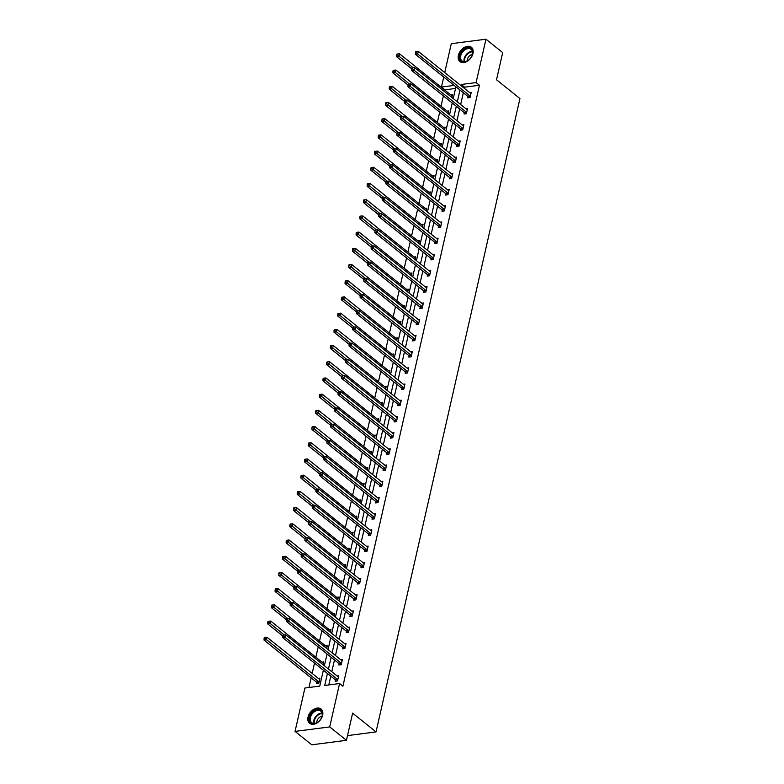 <?xml version="1.0" encoding="UTF-8"?>
<svg xmlns="http://www.w3.org/2000/svg" width="784" height="784" viewBox="0 0 784 784"><rect width="100%" height="100%" fill="white"/><g stroke="black" fill="none" stroke-linecap="round" stroke-linejoin="round"><path stroke-width="1.18" d="M472.987 53.479A9.163 6.272 128.7 0 1 467.391 61.191A9.163 6.272 128.7 0 1 459.943 61.583A9.163 6.272 128.7 0 1 458.366 55.37A9.163 6.272 128.7 0 1 463.961 47.657A9.163 6.272 128.7 0 1 471.409 47.275A9.163 6.272 128.7 0 1 472.987 53.479M322.636 715.224A9.163 6.272 128.7 0 1 317.05 722.936A9.163 6.272 128.7 0 1 309.602 723.318A9.163 6.272 128.7 0 1 308.024 717.115A9.163 6.272 128.7 0 1 313.61 709.402A9.163 6.272 128.7 0 1 321.068 709.01A9.163 6.272 128.7 0 1 322.636 715.224M444.724 72.589L451.29 43.688L485.962 39.2L502.691 52.606L496.517 79.772L519.939 98.539L376.036 731.913L352.614 713.146L346.44 740.312L311.777 744.8L295.049 731.394L304.898 688.029L319.754 686.098L323.361 670.212M455.563 88.347L444.714 90.023M443.381 95.913L441.039 106.232M439.697 112.122L437.354 122.431M436.012 128.331L433.67 138.641M432.337 144.53L429.995 154.85M428.652 160.74L426.31 171.049M424.967 176.949L422.625 187.258M421.292 193.148L418.94 203.468M417.607 209.357L415.265 219.667M413.923 225.567L411.58 235.876M410.238 241.766L407.896 252.085M406.563 257.975L404.221 268.285M402.878 274.184L400.536 284.494M399.193 290.384L396.851 300.703M395.518 306.593L393.176 316.903M391.833 322.802L389.491 333.112M388.149 339.002L385.806 349.321M384.474 355.211L382.122 365.52M380.789 371.42L378.447 381.73M377.104 387.619L374.762 397.939M373.419 403.829L371.077 414.138M369.744 420.038L367.402 430.347M366.059 436.237L363.717 446.557M362.375 452.446L360.032 462.756M358.7 468.656L356.357 478.965M355.015 484.855L352.673 495.174M351.33 501.064L348.988 511.374M347.645 517.273L345.303 527.583M343.97 533.473L341.628 543.792M340.285 549.682L337.943 559.992M336.601 565.891L334.258 576.201M332.926 582.091L330.583 592.41M329.241 598.3L326.899 608.609M325.556 614.509L323.214 624.819M321.881 630.708L319.529 641.028M318.196 646.918L315.854 657.227M314.511 663.127L312.169 673.436M311.16 677.876L308.974 687.499M444.783 89.739L441.441 87.053L443.715 77.028M346.44 740.312L329.711 726.915L295.049 731.394M347.518 735.608L376.036 731.913M464.314 112.857L464.05 114.013L466.392 113.709L467.568 108.515L465.921 108.731M456.945 145.265L456.69 146.432L459.032 146.128L460.208 140.934L458.562 141.14M449.585 177.674L449.32 178.84L451.662 178.536L452.848 173.342L451.192 173.558M442.225 210.092L441.96 211.249L444.303 210.945L445.479 205.751L443.832 205.967M434.855 242.501L434.591 243.667L436.933 243.363L438.119 238.169L436.463 238.375M427.496 274.91L427.231 276.076L429.573 275.772L430.749 270.578L429.103 270.794M420.126 307.328L419.871 308.484L422.213 308.181L423.389 302.987L421.743 303.202M412.766 339.737L412.502 340.893L414.844 340.599L416.03 335.405L414.373 335.611M405.406 372.145L405.142 373.311L407.484 373.008L408.66 367.814L407.014 368.029M398.037 404.564L397.772 405.72L400.114 405.416L401.3 400.222L399.644 400.438M390.677 436.972L390.412 438.129L392.755 437.825L393.931 432.631L392.284 432.846M383.307 469.381L383.053 470.547L385.395 470.243L386.571 465.049L384.924 465.265M375.948 501.789L375.683 502.956L378.025 502.652L379.211 497.458L377.555 497.673M368.588 534.208L368.323 535.364L370.665 535.06L371.841 529.866L370.195 530.082M361.218 566.616L360.954 567.783L363.296 567.479L364.482 562.285L362.825 562.5M353.858 599.025L353.594 600.191L355.936 599.887L357.112 594.693L355.466 594.909M346.489 631.443L346.224 632.6L348.576 632.296L349.752 627.102L348.106 627.318M339.129 663.852L338.864 665.018L341.207 664.714L342.392 659.52L340.736 659.726M327.438 673.485L324.713 685.461L339.57 683.54L342.912 686.216L479.455 85.25L464.598 87.171L464.344 88.308M463.334 92.747L460.659 104.517M459.649 108.956L456.974 120.716M455.965 125.166L453.299 136.926M452.29 141.365L449.614 153.135M448.605 157.574L445.929 169.334M444.92 173.783L442.254 185.543M441.245 189.983L438.57 201.753M437.56 206.192L434.885 217.952M433.875 222.401L431.21 234.161M430.2 238.601L427.525 250.37M426.516 254.81L423.84 266.57M422.831 271.019L420.155 282.779M419.146 287.218L416.48 298.988M415.471 303.428L412.796 315.188M411.786 319.637L409.111 331.397M408.101 335.836L405.436 347.606M404.426 352.045L401.751 363.805M400.742 368.255L398.066 380.015M397.057 384.454L394.381 396.224M393.382 400.663L390.706 412.423M389.697 416.872L387.022 428.632M386.012 433.072L383.337 444.842M382.327 449.281L379.662 461.041M378.652 465.49L375.977 477.25M374.968 481.69L372.292 493.459M371.283 497.899L368.617 509.659M367.608 514.098L364.932 525.868M363.923 530.307L361.248 542.077M360.238 546.517L357.563 558.277M356.563 562.716L353.888 574.486M352.878 578.925L350.203 590.695M349.194 595.134L346.518 606.894M345.509 611.334L342.843 623.104M341.834 627.543L339.158 639.313M338.149 643.752L335.474 655.512M334.464 659.952L331.799 671.721M330.789 676.161L328.79 684.932M335.444 680.061L335.18 681.218L337.522 680.914L338.708 675.72L337.061 675.935M342.814 647.643L342.549 648.809L344.891 648.505L346.067 643.311L344.421 643.527M350.174 615.234L349.909 616.4L352.251 616.097L353.437 610.903L351.781 611.118M357.543 582.826L357.279 583.982L359.621 583.678L360.797 578.484L359.15 578.7M364.903 550.407L364.638 551.573L366.981 551.27L368.157 546.076L366.51 546.291M372.263 517.999L371.998 519.165L374.34 518.861L375.526 513.667L373.88 513.883M379.632 485.59L379.368 486.746L381.71 486.443L382.886 481.249L381.24 481.464M386.992 453.172L386.728 454.338L389.07 454.034L390.256 448.84L388.599 449.056M394.362 420.763L394.097 421.929L396.439 421.625L397.615 416.431L395.969 416.647M401.722 388.354L401.457 389.511L403.799 389.217L404.975 384.013L403.329 384.229M409.081 355.946L408.817 357.102L411.159 356.798L412.345 351.604L410.698 351.82M416.451 323.527L416.186 324.694L418.529 324.39L419.705 319.196L418.058 319.411M423.811 291.119L423.546 292.275L425.888 291.981L427.074 286.787L425.418 286.993M431.18 258.71L430.916 259.867L433.258 259.563L434.434 254.369L432.788 254.584M438.54 226.292L438.276 227.458L440.618 227.154L441.794 221.96L440.147 222.176M445.9 193.883L445.635 195.049L447.978 194.746L449.163 189.552L447.517 189.757M453.27 161.475L453.005 162.631L455.347 162.327L456.523 157.133L454.877 157.349M460.629 129.056L460.365 130.222L462.707 129.919L463.893 124.725L462.237 124.94M467.999 96.648L467.734 97.814L470.077 97.51L471.253 92.316L469.606 92.522M485.962 39.2L476.104 82.575L461.257 84.496L460.992 85.632M479.455 85.25L476.104 82.575M339.57 683.54L329.711 726.915M454.171 85.407L441.441 87.053M324.37 665.773L327.046 654.003M328.055 649.564L330.73 637.804M331.73 633.364L334.405 621.594M335.415 617.155L338.09 605.385M339.1 600.946L341.775 589.186M342.784 584.746L345.45 572.977M346.459 568.537L349.135 556.767M350.144 552.328L352.82 540.568M353.829 536.129L356.495 524.359M357.504 519.919L360.179 508.159M361.189 503.71L363.864 491.95M364.874 487.511L367.549 475.741M368.558 471.302L371.224 459.542M372.233 455.092L374.909 443.332M375.918 438.893L378.594 427.123M379.603 422.684L382.269 410.924M383.278 406.475L385.953 394.715M386.963 390.275L389.638 378.505M390.648 374.066L393.313 362.306M394.323 357.857L396.998 346.097M398.007 341.657L400.683 329.888M401.692 325.448L404.368 313.688M405.377 309.239L408.043 297.479M409.052 293.04L411.727 281.27M412.737 276.83L415.412 265.07M416.422 260.621L419.087 248.861M420.097 244.422L422.772 232.652M423.781 228.213L426.457 216.453M427.466 212.003L430.132 200.243M431.141 195.804L433.817 184.034M434.826 179.595L437.501 167.835M438.511 163.386L441.186 151.626M442.196 147.186L444.861 135.416M445.871 130.977L448.546 119.217M449.555 114.768L452.231 103.008M453.24 98.568L455.906 86.799M459.983 90.072L457.317 101.832M456.308 106.271L453.632 118.041M452.623 122.48L449.947 134.25M448.938 138.69L446.272 150.45M445.263 154.889L442.588 166.659M441.578 171.098L438.903 182.868M437.893 187.307L435.228 199.067M434.218 203.507L431.543 215.277M430.534 219.716L427.858 231.486M426.849 235.925L424.173 247.685M423.164 252.125L420.498 263.894M419.489 268.334L416.814 280.094M415.804 284.543L413.129 296.303M412.119 300.742L409.454 312.512M408.444 316.952L405.769 328.712M404.76 333.161L402.084 344.921M401.075 349.36L398.409 361.13M397.4 365.569L394.724 377.329M393.715 381.779L391.04 393.539M390.03 397.978L387.355 409.748M386.345 414.187L383.68 425.947M382.67 430.396L379.995 442.156M378.986 446.596L376.31 458.366M375.301 462.805L372.635 474.565M371.626 479.014L368.95 490.774M367.941 495.214L365.266 506.983M364.256 511.423L361.581 523.183M360.581 527.632L357.906 539.392M356.896 543.831L354.221 555.601M353.212 560.041L350.536 571.801M349.527 576.25L346.861 588.01M345.852 592.449L343.176 604.219M342.167 608.658L339.492 620.418M338.482 624.868L335.817 636.628M334.807 641.067L332.132 652.837M331.122 657.276L328.447 669.036M450.869 94.952L452.515 94.737L451.888 97.49M447.184 111.152L448.83 110.946L448.203 113.69M443.499 127.361L445.155 127.145L444.528 129.899M439.824 143.57L441.47 143.354L440.843 146.108M436.139 159.769L437.786 159.564L437.158 162.308M432.454 175.979L434.101 175.763L433.483 178.517M428.77 192.188L430.426 191.972L429.799 194.726M425.095 208.387L426.741 208.181L426.114 210.925M421.41 224.596L423.056 224.381L422.439 227.135M417.725 240.806L419.381 240.59L418.754 243.344M414.05 257.005L415.696 256.799L415.069 259.543M410.365 273.214L412.012 272.999L411.384 275.752M406.68 289.423L408.327 289.208L407.709 291.962M402.996 305.623L404.652 305.417L404.025 308.161M399.321 321.832L400.967 321.616L400.34 324.37M395.636 338.041L397.282 337.826L396.665 340.579M391.951 354.241L393.607 354.035L392.98 356.779M388.276 370.45L389.922 370.234L389.295 372.988M384.591 386.659L386.238 386.443L385.62 389.197M380.906 402.858L382.563 402.653L381.935 405.397M377.231 419.068L378.878 418.852L378.251 421.606M373.547 435.277L375.193 435.061L374.566 437.805M369.862 451.476L371.508 451.27L370.891 454.014M366.177 467.685L367.833 467.47L367.206 470.224M362.502 483.895L364.148 483.679L363.521 486.423M358.817 500.094L360.464 499.888L359.846 502.632M355.132 516.303L356.789 516.088L356.161 518.841M351.457 532.512L353.104 532.297L352.477 535.041M347.773 548.712L349.419 548.496L348.792 551.25M344.088 564.921L345.744 564.705L345.117 567.459M340.413 581.13L342.059 580.915L341.432 583.659M336.728 597.33L338.374 597.114L337.747 599.868M333.043 613.539L334.69 613.323L334.072 616.077M329.358 629.748L331.015 629.532L330.387 632.276M325.683 645.947L327.33 645.732L326.703 648.486M321.999 662.157L323.645 661.941L323.028 664.695M318.314 678.366L319.97 678.15L318.784 683.344L316.442 683.648L316.707 682.482M464.598 87.171L461.257 84.496M337.786 679.757L337.708 679.62A1.176 0.696 82.6 0 0 337.473 679.336L285.151 637.412L285.739 634.815L338.061 676.739A1.176 0.696 82.6 0 0 338.325 676.866L338.443 676.886M336.081 681.11L335.366 679.914A1.176 0.696 82.6 0 0 335.131 679.64L282.808 637.715L285.151 637.412L283.749 636.03L283.984 634.991L283.053 635.109L282.818 636.147L283.749 636.03M282.818 636.147L282.808 637.715M285.739 634.815L283.984 634.991M319.705 679.307L319.588 679.297A1.176 0.696 -97.4 0 1 319.323 679.169L267.001 637.235L266.403 639.832L264.061 640.136L316.393 682.07A1.176 0.696 -97.4 0 1 316.628 682.345L317.334 683.53M265.012 638.45L265.247 637.412L264.316 637.529L264.071 638.568L265.012 638.45L318.735 681.766A1.176 0.696 -97.4 0 1 318.97 682.041L319.049 682.178M265.247 637.412L267.001 637.235M264.061 640.136L264.071 638.568M341.471 663.548L341.383 663.411A1.176 0.696 82.6 0 0 341.158 663.137L288.826 621.202L289.423 618.605L341.746 660.54A1.176 0.696 82.6 0 0 342.01 660.667L342.128 660.677M339.756 664.901L339.041 663.715A1.176 0.696 82.6 0 0 338.815 663.44L286.483 621.506L288.826 621.202L287.434 619.821L287.669 618.782L286.728 618.899L286.493 619.938L287.434 619.821M286.493 619.938L286.483 621.506M289.423 618.605L287.669 618.782M345.156 647.339L345.068 647.202A1.176 0.696 82.6 0 0 344.833 646.927L292.51 605.003L293.098 602.406L345.43 644.33A1.176 0.696 82.6 0 0 345.695 644.458L345.803 644.477M343.441 648.691L342.726 647.506A1.176 0.696 82.6 0 0 342.49 647.231L290.168 605.307L292.51 605.003L291.119 603.611L291.354 602.573L290.413 602.7L290.178 603.739L291.119 603.611M290.178 603.739L290.168 605.307M293.098 602.406L291.354 602.573M323.38 663.107L323.273 663.088A1.176 0.696 -97.4 0 1 323.008 662.96L270.676 621.036L270.088 623.633L267.746 623.937L282.838 636.03M268.696 622.241L268.932 621.202L267.991 621.33L267.756 622.369L268.696 622.241L284.229 634.962M268.932 621.202L270.676 621.036M267.746 623.937L267.756 622.369M327.065 646.898L326.957 646.878A1.176 0.696 -97.4 0 1 326.683 646.761L274.361 604.827L273.773 607.424L271.431 607.727L286.523 619.821M272.371 606.042L272.616 605.003L271.676 605.121L271.44 606.159L272.371 606.042L287.914 618.762M272.616 605.003L274.361 604.827M271.431 607.727L271.44 606.159M317.647 722.26A7.938 5.429 128.7 0 1 309.592 720.81A7.938 5.429 128.7 0 1 314.08 710.931A7.938 5.429 128.7 0 1 320.979 710.539A7.938 5.429 128.7 0 1 321.567 717.625A7.938 5.429 128.7 0 1 318.108 721.937A7.938 5.429 128.7 0 1 317.647 722.26M321.518 717.723A7.35 5.027 -51.3 0 0 320.793 711.137A7.35 5.027 -51.3 0 0 314.551 711.617A7.35 5.027 -51.3 0 0 311.611 722.593A7.35 5.027 -51.3 0 0 317.853 722.113A7.35 5.027 -51.3 0 0 318.196 721.868M316.795 722.721A5.233 3.577 128.7 0 1 319.911 717.046A5.233 3.577 128.7 0 1 322.048 716.164M321.558 709.491L321.577 709.5A9.104 6.233 -51.3 0 0 321.558 709.491A9.104 6.233 -51.3 0 0 313.816 710.098A9.104 6.233 -51.3 0 0 310.17 723.701A9.104 6.233 -51.3 0 0 310.19 723.72L310.17 723.701M467.989 60.525A7.938 5.429 128.7 0 1 459.934 59.074A7.938 5.429 128.7 0 1 464.432 49.196A7.938 5.429 128.7 0 1 471.321 48.794A7.938 5.429 128.7 0 1 471.909 55.88A7.938 5.429 128.7 0 1 468.45 60.192A7.938 5.429 128.7 0 1 467.989 60.525M471.86 55.978A7.35 5.027 -51.3 0 0 471.135 49.392A7.35 5.027 -51.3 0 0 464.892 49.882A7.35 5.027 -51.3 0 0 461.952 60.858A7.35 5.027 -51.3 0 0 468.195 60.368A7.35 5.027 -51.3 0 0 468.538 60.123M467.137 60.976A5.233 3.577 128.7 0 1 470.253 55.301A5.233 3.577 128.7 0 1 472.389 54.429M471.909 47.746L471.919 47.765A9.104 6.233 -51.3 0 0 471.909 47.746A9.104 6.233 -51.3 0 0 464.167 48.353A9.104 6.233 -51.3 0 0 460.512 61.965A9.104 6.233 -51.3 0 0 460.531 61.975L460.512 61.965M348.831 631.14L348.753 631.002A1.176 0.696 82.6 0 0 348.517 630.718L296.195 588.794L296.783 586.197L349.105 628.121A1.176 0.696 82.6 0 0 349.38 628.249L349.488 628.268M347.126 632.492L346.41 631.296A1.176 0.696 82.6 0 0 346.175 631.022L293.853 589.098L296.195 588.794L294.794 587.412L295.029 586.373L294.098 586.491L293.863 587.53L294.794 587.412M293.863 587.53L293.853 589.098M296.783 586.197L295.029 586.373M330.75 630.689L330.632 630.679A1.176 0.696 -97.4 0 1 330.368 630.552L278.046 588.617L277.458 591.214L275.115 591.518L290.207 603.621M276.056 589.833L276.291 588.794L275.36 588.911L275.125 589.95L276.056 589.833L291.599 602.553M276.291 588.794L278.046 588.617M275.115 591.518L275.125 589.95M352.516 614.93L352.437 614.793A1.176 0.696 82.6 0 0 352.202 614.519L299.87 572.585L300.468 569.988L352.79 611.922A1.176 0.696 82.6 0 0 353.055 612.049L353.172 612.059M350.801 616.283L350.095 615.097A1.176 0.696 82.6 0 0 349.86 614.823L297.528 572.888L299.87 572.585L298.479 571.203L298.714 570.164L297.783 570.282L297.538 571.32L298.479 571.203M297.538 571.32L297.528 572.888M300.468 569.988L298.714 570.164M334.425 614.489L334.317 614.47A1.176 0.696 -97.4 0 1 334.053 614.342L281.721 572.418L281.133 575.015L278.79 575.319L293.882 587.412M279.741 573.623L279.976 572.585L279.035 572.712L278.8 573.751L279.741 573.623L295.274 586.344M279.976 572.585L281.721 572.418M278.79 575.319L278.8 573.751M356.201 598.731L356.112 598.584A1.176 0.696 82.6 0 0 355.887 598.31L303.555 556.385L304.143 553.788L356.475 595.713A1.176 0.696 82.6 0 0 356.74 595.84L356.847 595.86M354.486 600.074L353.77 598.888A1.176 0.696 82.6 0 0 353.535 598.613L301.213 556.689L303.555 556.385L302.163 554.994L302.399 553.955L301.458 554.082L301.223 555.121L302.163 554.994M301.223 555.121L301.213 556.689M304.143 553.788L302.399 553.955M338.11 598.28L338.002 598.261A1.176 0.696 -97.4 0 1 337.737 598.143L285.405 556.209L284.817 558.806L282.475 559.11L297.567 571.203M283.426 557.424L283.661 556.385L282.72 556.503L282.485 557.542L283.426 557.424L298.959 570.144M283.661 556.385L285.405 556.209M282.475 559.11L282.485 557.542M359.885 582.522L359.797 582.385A1.176 0.696 82.6 0 0 359.562 582.1L307.24 540.176L307.828 537.579L360.15 579.503A1.176 0.696 82.6 0 0 360.424 579.631L360.532 579.65M358.17 583.874L357.455 582.679A1.176 0.696 82.6 0 0 357.22 582.404L304.898 540.48L307.24 540.176L305.838 538.794L306.083 537.755L305.143 537.873L304.907 538.912L305.838 538.794M304.907 538.912L304.898 540.48M307.828 537.579L306.083 537.755M341.795 582.071L341.677 582.061A1.176 0.696 -97.4 0 1 341.412 581.934L289.09 540L288.502 542.597L286.16 542.9L301.252 555.003M287.101 541.215L287.336 540.176L286.405 540.294L286.17 541.332L287.101 541.215L302.644 553.935M287.336 540.176L289.09 540M286.16 542.9L286.17 541.332M363.56 566.313L363.482 566.175A1.176 0.696 82.6 0 0 363.247 565.901L310.925 523.967L311.513 521.37L363.835 563.304A1.176 0.696 82.6 0 0 364.099 563.431L364.217 563.441M361.845 567.665L361.14 566.479A1.176 0.696 82.6 0 0 360.905 566.205L308.582 524.271L310.925 523.967L309.523 522.585L309.758 521.546L308.827 521.664L308.592 522.703L309.523 522.585M308.592 522.703L308.582 524.271M311.513 521.37L309.758 521.546M345.479 565.872L345.362 565.852A1.176 0.696 -97.4 0 1 345.097 565.725L292.775 523.8L292.177 526.397L289.835 526.701L304.937 538.794M290.786 525.006L291.021 523.967L290.08 524.094L289.845 525.133L290.786 525.006L306.328 537.726M291.021 523.967L292.775 523.8M289.835 526.701L289.845 525.133M367.245 550.113L367.157 549.966A1.176 0.696 82.6 0 0 366.932 549.692L314.6 507.767L315.188 505.17L367.52 547.095A1.176 0.696 82.6 0 0 367.784 547.222L367.892 547.242M365.53 551.456L364.815 550.27A1.176 0.696 82.6 0 0 364.589 549.996L312.257 508.071L314.6 507.767L313.208 506.376L313.443 505.337L312.502 505.464L312.267 506.503L313.208 506.376M312.267 506.503L312.257 508.071M315.188 505.17L313.443 505.337M349.154 549.662L349.047 549.643A1.176 0.696 -97.4 0 1 348.782 549.525L296.45 507.591L295.862 510.188L293.52 510.492L308.612 522.585M294.47 508.806L294.706 507.767L293.765 507.885L293.53 508.924L294.47 508.806L310.003 521.527M294.706 507.767L296.45 507.591M293.52 510.492L293.53 508.924M370.93 533.904L370.842 533.767A1.176 0.696 82.6 0 0 370.607 533.492L318.284 491.558L318.872 488.961L371.204 530.886A1.176 0.696 82.6 0 0 371.469 531.013L371.577 531.033M369.215 535.256L368.5 534.071A1.176 0.696 82.6 0 0 368.264 533.786L315.942 491.862L318.284 491.558L316.893 490.176L317.128 489.138L316.187 489.255L315.952 490.294L316.893 490.176M315.952 490.294L315.942 491.862M318.872 488.961L317.128 489.138M352.839 533.453L352.731 533.443A1.176 0.696 -97.4 0 1 352.457 533.316L300.135 491.382L299.547 493.979L297.205 494.283L312.297 506.386M298.145 492.597L298.381 491.558L297.45 491.676L297.214 492.715L298.145 492.597L313.688 505.317M298.381 491.558L300.135 491.382M297.205 494.283L297.214 492.715M374.605 517.695L374.527 517.558A1.176 0.696 82.6 0 0 374.291 517.283L321.969 475.349L322.557 472.752L374.879 514.686A1.176 0.696 82.6 0 0 375.144 514.814L375.262 514.823M372.9 519.047L372.184 517.861A1.176 0.696 82.6 0 0 371.949 517.587L319.627 475.653L321.969 475.349L320.568 473.967L320.803 472.928L319.872 473.046L319.637 474.085L320.568 473.967M319.637 474.085L319.627 475.653M322.557 472.752L320.803 472.928M356.524 517.254L356.406 517.234A1.176 0.696 -97.4 0 1 356.142 517.107L303.82 475.182L303.222 477.779L300.88 478.083L315.981 490.176M301.83 476.388L302.065 475.349L301.134 475.476L300.889 476.515L301.83 476.388L317.373 489.108M302.065 475.349L303.82 475.182M300.88 478.083L300.889 476.515M378.29 501.495L378.202 501.348A1.176 0.696 82.6 0 0 377.976 501.074L325.644 459.15L326.242 456.553L378.564 498.477A1.176 0.696 82.6 0 0 378.829 498.604L378.946 498.624M376.575 502.838L375.859 501.652A1.176 0.696 82.6 0 0 375.634 501.378L323.302 459.453L325.644 459.15L324.253 457.758L324.488 456.719L323.547 456.847L323.312 457.885L324.253 457.758M323.312 457.885L323.302 459.453M326.242 456.553L324.488 456.719M360.199 501.045L360.091 501.025A1.176 0.696 -97.4 0 1 359.827 500.907L307.495 458.973L306.907 461.57L304.564 461.874L319.656 473.967M305.515 460.188L305.75 459.15L304.809 459.267L304.574 460.306L305.515 460.188L321.048 472.909M305.75 459.15L307.495 458.973M304.564 461.874L304.574 460.306M381.975 485.286L381.886 485.149A1.176 0.696 82.6 0 0 381.651 484.875L329.329 442.94L329.917 440.343L382.249 482.278A1.176 0.696 82.6 0 0 382.514 482.395L382.621 482.415M380.26 486.639L379.544 485.453A1.176 0.696 82.6 0 0 379.309 485.169L326.987 443.244L329.329 442.94L327.937 441.559L328.173 440.52L327.232 440.637L326.997 441.676L327.937 441.559M326.997 441.676L326.987 443.244M329.917 440.343L328.173 440.52M363.884 484.835L363.776 484.826A1.176 0.696 -97.4 0 1 363.502 484.698L311.179 442.764L310.591 445.361L308.249 445.665L323.341 457.768M309.19 443.979L309.435 442.94L308.494 443.068L308.259 444.107L309.19 443.979L324.733 456.7M309.435 442.94L311.179 442.764M308.249 445.665L308.259 444.107M385.65 469.077L385.571 468.94A1.176 0.696 82.6 0 0 385.336 468.665L333.014 426.731L333.602 424.134L385.924 466.068A1.176 0.696 82.6 0 0 386.198 466.196L386.306 466.206M383.944 470.429L383.229 469.244A1.176 0.696 82.6 0 0 382.994 468.969L330.672 427.035L333.014 426.731L331.612 425.349L331.848 424.311L330.917 424.428L330.681 425.467L331.612 425.349M330.681 425.467L330.672 427.035M333.602 424.134L331.848 424.311M367.569 468.636L367.451 468.616A1.176 0.696 -97.4 0 1 367.186 468.489L314.864 426.565L314.276 429.162L311.934 429.465L327.026 441.559M312.875 427.77L313.11 426.731L312.179 426.859L311.944 427.897L312.875 427.77L328.418 440.49M313.11 426.731L314.864 426.565M311.934 429.465L311.944 427.897M389.334 452.878L389.256 452.731A1.176 0.696 82.6 0 0 389.021 452.456L336.689 410.532L337.287 407.935L389.609 449.859A1.176 0.696 82.6 0 0 389.873 449.987L389.991 450.006M387.619 454.22L386.914 453.034A1.176 0.696 82.6 0 0 386.679 452.76L334.347 410.836L336.689 410.532L335.297 409.14L335.532 408.101L334.601 408.229L334.356 409.268L335.297 409.14M334.356 409.268L334.347 410.836M337.287 407.935L335.532 408.101M371.253 452.427L371.136 452.407A1.176 0.696 -97.4 0 1 370.871 452.29L318.539 410.355L317.951 412.952L315.609 413.256L330.711 425.349M316.56 411.571L316.795 410.532L315.854 410.649L315.619 411.688L316.56 411.571L332.093 424.291M316.795 410.532L318.539 410.355M315.609 413.256L315.619 411.688M393.019 436.668L392.931 436.531A1.176 0.696 82.6 0 0 392.706 436.257L340.374 394.323L340.962 391.726L393.294 433.66A1.176 0.696 82.6 0 0 393.558 433.777L393.666 433.797M391.304 438.021L390.589 436.835A1.176 0.696 82.6 0 0 390.363 436.551L338.031 394.626L340.374 394.323L338.982 392.941L339.217 391.902L338.276 392.02L338.041 393.058L338.982 392.941M338.041 393.058L338.031 394.626M340.962 391.726L339.217 391.902M374.928 436.218L374.821 436.208A1.176 0.696 -97.4 0 1 374.556 436.08L322.224 394.156L321.636 396.753L319.294 397.047L334.386 409.15M320.244 395.361L320.48 394.323L319.539 394.45L319.304 395.489L320.244 395.361L335.777 408.082M320.48 394.323L322.224 394.156M319.294 397.047L319.304 395.489M396.704 420.459L396.616 420.322A1.176 0.696 82.6 0 0 396.381 420.048L344.058 378.113L344.646 375.516L396.969 417.451A1.176 0.696 82.6 0 0 397.243 417.578L397.351 417.588M394.989 421.812L394.274 420.626A1.176 0.696 82.6 0 0 394.038 420.351L341.716 378.417L344.058 378.113L342.657 376.732L342.902 375.693L341.961 375.81L341.726 376.849L342.657 376.732M341.726 376.849L341.716 378.417M344.646 375.516L342.902 375.693M378.613 420.018L378.496 419.999A1.176 0.696 -97.4 0 1 378.231 419.871L325.909 377.947L325.321 380.544L322.979 380.848L338.071 392.941M323.919 379.162L324.155 378.123L323.224 378.241L322.988 379.28L323.919 379.162L339.462 391.873M324.155 378.123L325.909 377.947M322.979 380.848L322.988 379.28M400.379 404.26L400.301 404.113A1.176 0.696 82.6 0 0 400.065 403.838L347.743 361.914L348.331 359.317L400.653 401.241A1.176 0.696 82.6 0 0 400.918 401.369L401.036 401.388M398.674 405.602L397.958 404.417A1.176 0.696 82.6 0 0 397.723 404.142L345.401 362.218L347.743 361.914L346.342 360.522L346.577 359.484L345.646 359.611L345.411 360.65L346.342 360.522M345.411 360.65L345.401 362.218M348.331 359.317L346.577 359.484M382.298 403.809L382.18 403.789A1.176 0.696 -97.4 0 1 381.916 403.672L329.594 361.738L328.996 364.335L326.654 364.638L341.755 376.732M327.604 362.953L327.839 361.914L326.899 362.032L326.663 363.07L327.604 362.953L343.147 375.673M327.839 361.914L329.594 361.738M326.654 364.638L326.663 363.07M404.064 388.051L403.976 387.913A1.176 0.696 82.6 0 0 403.75 387.639L351.418 345.705L352.006 343.108L404.338 385.042A1.176 0.696 82.6 0 0 404.603 385.16L404.72 385.179M402.349 389.403L401.633 388.217A1.176 0.696 82.6 0 0 401.408 387.933L349.076 346.009L351.418 345.705L350.027 344.323L350.262 343.284L349.321 343.402L349.086 344.441L350.027 344.323M349.086 344.441L349.076 346.009M352.006 343.108L350.262 343.284M385.973 387.6L385.865 387.59A1.176 0.696 -97.4 0 1 385.601 387.463L333.269 345.538L332.681 348.135L330.338 348.429L345.43 360.532M331.289 346.744L331.524 345.705L330.583 345.832L330.348 346.871L331.289 346.744L346.822 359.464M331.524 345.705L333.269 345.538M330.338 348.429L330.348 346.871M407.749 371.841L407.66 371.704A1.176 0.696 82.6 0 0 407.425 371.43L355.103 329.496L355.691 326.899L408.023 368.833A1.176 0.696 82.6 0 0 408.288 368.96L408.395 368.97M406.034 373.194L405.318 372.008A1.176 0.696 82.6 0 0 405.083 371.734L352.761 329.799L355.103 329.496L353.711 328.114L353.947 327.075L353.006 327.193L352.771 328.241L353.711 328.114M352.771 328.241L352.761 329.799M355.691 326.899L353.947 327.075M389.658 371.4L389.55 371.381A1.176 0.696 -97.4 0 1 389.276 371.253L336.953 329.329L336.365 331.926L334.023 332.23L349.115 344.323M334.964 330.544L335.199 329.505L334.268 329.623L334.033 330.662L334.964 330.544L350.507 343.255M335.199 329.505L336.953 329.329M334.023 332.23L334.033 330.662M411.424 355.642L411.345 355.495A1.176 0.696 82.6 0 0 411.11 355.221L358.788 313.296L359.376 310.699L411.698 352.624A1.176 0.696 82.6 0 0 411.963 352.751L412.08 352.771M409.718 356.985L409.003 355.799A1.176 0.696 82.6 0 0 408.768 355.524L356.446 313.6L358.788 313.296L357.386 311.905L357.622 310.866L356.691 310.993L356.455 312.032L357.386 311.905M356.455 312.032L356.446 313.6M359.376 310.699L357.622 310.866M393.343 355.191L393.225 355.172A1.176 0.696 -97.4 0 1 392.96 355.054L340.638 313.12L340.04 315.717L337.698 316.021L352.8 328.114M338.649 314.335L338.884 313.296L337.953 313.414L337.708 314.453L338.649 314.335L354.192 327.055M338.884 313.296L340.638 313.12M337.698 316.021L337.708 314.453M415.108 339.433L415.02 339.296A1.176 0.696 82.6 0 0 414.795 339.021L362.463 297.087L363.061 294.49L415.383 336.424A1.176 0.696 82.6 0 0 415.647 336.542L415.765 336.561M413.393 340.785L412.678 339.599A1.176 0.696 82.6 0 0 412.453 339.325L360.121 297.391L362.463 297.087L361.071 295.705L361.306 294.666L360.366 294.784L360.13 295.823L361.071 295.705M360.13 295.823L360.121 297.391M363.061 294.49L361.306 294.666M397.018 338.982L396.91 338.972A1.176 0.696 -97.4 0 1 396.645 338.845L344.313 296.92L343.725 299.517L341.383 299.811L356.475 311.914M342.334 298.126L342.569 297.087L341.628 297.214L341.393 298.253L342.334 298.126L357.867 310.846M342.569 297.087L344.313 296.92M341.383 299.811L341.393 298.253M418.793 323.224L418.705 323.086A1.176 0.696 82.6 0 0 418.47 322.812L366.148 280.888L366.736 278.281L419.068 320.215A1.176 0.696 82.6 0 0 419.332 320.342L419.44 320.352M417.078 324.576L416.363 323.39A1.176 0.696 82.6 0 0 416.128 323.116L363.805 281.182L366.148 280.888L364.756 279.496L364.991 278.457L364.05 278.585L363.815 279.623L364.756 279.496M363.815 279.623L363.805 281.182M366.736 278.281L364.991 278.457M400.702 322.783L400.595 322.763A1.176 0.696 -97.4 0 1 400.32 322.636L347.998 280.711L347.41 283.308L345.068 283.612L360.16 295.705M346.009 281.926L346.254 280.888L345.313 281.005L345.078 282.044L346.009 281.926L361.551 294.637M346.254 280.888L347.998 280.711M345.068 283.612L345.078 282.044M422.468 307.024L422.39 306.877A1.176 0.696 82.6 0 0 422.155 306.603L369.832 264.678L370.42 262.081L422.743 304.006A1.176 0.696 82.6 0 0 423.017 304.133L423.125 304.153M420.763 308.367L420.048 307.181A1.176 0.696 82.6 0 0 419.812 306.907L367.49 264.982L369.832 264.678L368.431 263.287L368.666 262.248L367.735 262.375L367.5 263.414L368.431 263.287M367.5 263.414L367.49 264.982M370.42 262.081L368.666 262.248M404.387 306.573L404.27 306.554A1.176 0.696 -97.4 0 1 404.005 306.436L351.683 264.502L351.095 267.099L348.753 267.403L363.845 279.496M349.693 265.717L349.929 264.678L348.998 264.796L348.762 265.835L349.693 265.717L365.236 278.438M349.929 264.678L351.683 264.502M348.753 267.403L348.762 265.835M426.153 290.815L426.075 290.678A1.176 0.696 82.6 0 0 425.839 290.403L373.507 248.469L374.105 245.872L426.427 287.806A1.176 0.696 82.6 0 0 426.692 287.924L426.81 287.944M424.438 292.167L423.732 290.982A1.176 0.696 82.6 0 0 423.497 290.707L371.165 248.773L373.507 248.469L372.116 247.087L372.351 246.049L371.42 246.166L371.175 247.205L372.116 247.087M371.175 247.205L371.165 248.773M374.105 245.872L372.351 246.049M408.072 290.374L407.954 290.354A1.176 0.696 -97.4 0 1 407.69 290.227L355.358 248.303L354.77 250.9L352.428 251.203L367.529 263.297M353.378 249.508L353.613 248.469L352.673 248.597L352.437 249.635L353.378 249.508L368.911 262.228M353.613 248.469L355.358 248.303M352.428 251.203L352.437 249.635M429.838 274.606L429.75 274.469A1.176 0.696 82.6 0 0 429.524 274.194L377.192 232.27L377.78 229.673L430.112 271.597A1.176 0.696 82.6 0 0 430.377 271.725L430.485 271.734M428.123 275.958L427.407 274.772A1.176 0.696 82.6 0 0 427.182 274.498L374.85 232.564L377.192 232.27L375.801 230.878L376.036 229.839L375.095 229.967L374.86 231.006L375.801 230.878M374.86 231.006L374.85 232.564M377.78 229.673L376.036 229.839M411.747 274.165L411.639 274.145A1.176 0.696 -97.4 0 1 411.375 274.018L359.043 232.093L358.455 234.69L356.112 234.994L371.204 247.087M357.063 233.309L357.298 232.27L356.357 232.387L356.122 233.426L357.063 233.309L372.596 246.019M357.298 232.27L359.043 232.093M356.112 234.994L356.122 233.426M433.523 258.406L433.434 258.259A1.176 0.696 82.6 0 0 433.199 257.985L380.877 216.061L381.465 213.464L433.787 255.388A1.176 0.696 82.6 0 0 434.062 255.515L434.169 255.535M431.808 259.749L431.092 258.563A1.176 0.696 82.6 0 0 430.857 258.289L378.535 216.364L380.877 216.061L379.476 214.679L379.721 213.64L378.78 213.758L378.545 214.796L379.476 214.679M378.545 214.796L378.535 216.364M381.465 213.464L379.721 213.64M415.432 257.956L415.324 257.936A1.176 0.696 -97.4 0 1 415.05 257.818L362.727 215.884L362.139 218.481L359.797 218.785L374.889 230.878M360.738 217.099L360.973 216.061L360.042 216.178L359.807 217.217L360.738 217.099L376.281 229.82M360.973 216.061L362.727 215.884M359.797 218.785L359.807 217.217M437.198 242.197L437.119 242.06A1.176 0.696 82.6 0 0 436.884 241.786L384.562 199.851L385.15 197.254L437.472 239.189A1.176 0.696 82.6 0 0 437.737 239.306L437.854 239.326M435.492 243.55L434.777 242.364A1.176 0.696 82.6 0 0 434.542 242.089L382.22 200.155L384.562 199.851L383.16 198.47L383.396 197.431L382.465 197.548L382.229 198.587L383.16 198.47M382.229 198.587L382.22 200.155M385.15 197.254L383.396 197.431M419.117 241.756L418.999 241.737A1.176 0.696 -97.4 0 1 418.734 241.609L366.412 199.685L365.814 202.282L363.472 202.586L378.574 214.679M364.423 200.89L364.658 199.851L363.717 199.979L363.482 201.018L364.423 200.89L379.966 213.611M364.658 199.851L366.412 199.685M363.472 202.586L363.482 201.018M440.882 225.988L440.794 225.851A1.176 0.696 82.6 0 0 440.569 225.576L388.237 183.652L388.825 181.055L441.157 222.979A1.176 0.696 82.6 0 0 441.421 223.107L441.539 223.117M439.167 227.34L438.452 226.155A1.176 0.696 82.6 0 0 438.227 225.88L385.895 183.946L388.237 183.652L386.845 182.26L387.08 181.222L386.14 181.349L385.904 182.388L386.845 182.26M385.904 182.388L385.895 183.946M388.825 181.055L387.08 181.222M422.792 225.547L422.684 225.527A1.176 0.696 -97.4 0 1 422.419 225.4L370.087 183.476L369.499 186.073L367.157 186.376L382.249 198.47M368.108 184.691L368.343 183.652L367.402 183.77L367.167 184.808L368.108 184.691L383.641 197.401M368.343 183.652L370.087 183.476M367.157 186.376L367.167 184.808M444.567 209.789L444.479 209.642A1.176 0.696 82.6 0 0 444.244 209.367L391.922 167.443L392.51 164.846L444.842 206.77A1.176 0.696 82.6 0 0 445.106 206.898L445.214 206.917M442.852 211.131L442.137 209.945A1.176 0.696 82.6 0 0 441.902 209.671L389.579 167.747L391.922 167.443L390.53 166.061L390.765 165.022L389.824 165.14L389.589 166.179L390.53 166.061M389.589 166.179L389.579 167.747M392.51 164.846L390.765 165.022M426.476 209.338L426.369 209.318A1.176 0.696 -97.4 0 1 426.094 209.201L373.772 167.266L373.184 169.863L370.842 170.167L385.934 182.26M371.783 168.482L372.018 167.443L371.087 167.56L370.852 168.599L371.783 168.482L387.325 181.202M372.018 167.443L373.772 167.266M370.842 170.167L370.852 168.599M448.242 193.579L448.164 193.442A1.176 0.696 82.6 0 0 447.929 193.168L395.606 151.234L396.194 148.637L448.517 190.571A1.176 0.696 82.6 0 0 448.791 190.688L448.899 190.708M446.537 194.932L445.822 193.746A1.176 0.696 82.6 0 0 445.586 193.472L393.264 151.537L395.606 151.234L394.205 149.852L394.44 148.813L393.509 148.931L393.274 149.969L394.205 149.852M393.274 149.969L393.264 151.537M396.194 148.637L394.44 148.813M430.161 193.138L430.044 193.119A1.176 0.696 -97.4 0 1 429.779 192.991L377.457 151.067L376.869 153.664L374.517 153.968L389.619 166.061M375.467 152.272L375.703 151.234L374.772 151.361L374.527 152.4L375.467 152.272L391.01 164.993M375.703 151.234L377.457 151.067M374.517 153.968L374.527 152.4M451.927 177.37L451.849 177.233A1.176 0.696 82.6 0 0 451.613 176.959L399.281 135.034L399.879 132.437L452.201 174.362A1.176 0.696 82.6 0 0 452.466 174.489L452.584 174.509M450.212 178.723L449.497 177.537A1.176 0.696 82.6 0 0 449.271 177.262L396.939 135.328L399.281 135.034L397.89 133.643L398.125 132.604L397.184 132.731L396.949 133.77L397.89 133.643M396.949 133.77L396.939 135.328M399.879 132.437L398.125 132.604M433.836 176.929L433.728 176.91A1.176 0.696 -97.4 0 1 433.464 176.782L381.132 134.858L380.544 137.455L378.202 137.759L393.294 149.852M379.152 136.073L379.387 135.034L378.447 135.152L378.211 136.191L379.152 136.073L394.685 148.784M379.387 135.034L381.132 134.858M378.202 137.759L378.211 136.191M455.612 161.171L455.524 161.024A1.176 0.696 82.6 0 0 455.288 160.749L402.966 118.825L403.554 116.228L455.886 158.152A1.176 0.696 82.6 0 0 456.151 158.28L456.259 158.299M453.897 162.513L453.181 161.328A1.176 0.696 82.6 0 0 452.946 161.053L400.624 119.129L402.966 118.825L401.575 117.443L401.81 116.404L400.869 116.522L400.634 117.561L401.575 117.443M400.634 117.561L400.624 119.129M403.554 116.228L401.81 116.404M437.521 160.72L437.413 160.7A1.176 0.696 -97.4 0 1 437.139 160.583L384.817 118.649L384.229 121.246L381.886 121.549L396.978 133.643M382.837 119.864L383.072 118.825L382.131 118.943L381.896 119.981L382.837 119.864L398.37 132.584M383.072 118.825L384.817 118.649M381.886 121.549L381.896 119.981M459.297 144.962L459.208 144.824A1.176 0.696 82.6 0 0 458.973 144.55L406.651 102.616L407.239 100.019L459.561 141.953A1.176 0.696 82.6 0 0 459.836 142.071L459.943 142.09M457.582 146.314L456.866 145.128A1.176 0.696 82.6 0 0 456.631 144.854L404.309 102.92L406.651 102.616L405.25 101.234L405.485 100.195L404.554 100.313L404.319 101.352L405.25 101.234M404.319 101.352L404.309 102.92M407.239 100.019L405.485 100.195M441.206 144.521L441.088 144.501A1.176 0.696 -97.4 0 1 440.824 144.374L388.501 102.449L387.913 105.046L385.571 105.35L400.663 117.443M386.512 103.655L386.747 102.616L385.816 102.743L385.581 103.782L386.512 103.655L402.055 116.375M386.747 102.616L388.501 102.449M385.571 105.35L385.581 103.782M462.972 128.752L462.893 128.615A1.176 0.696 82.6 0 0 462.658 128.341L410.336 86.416L410.924 83.819L463.246 125.744A1.176 0.696 82.6 0 0 463.511 125.871L463.628 125.891M461.257 130.105L460.551 128.919A1.176 0.696 82.6 0 0 460.316 128.645L407.984 86.72L410.336 86.416L408.934 85.025L409.17 83.986L408.239 84.113L407.994 85.152L408.934 85.025M407.994 85.152L407.984 86.72M410.924 83.819L409.17 83.986M444.891 128.311L444.773 128.292A1.176 0.696 -97.4 0 1 444.508 128.164L392.186 86.24L391.588 88.837L389.246 89.141L404.348 101.234M390.197 87.455L390.432 86.416L389.491 86.534L389.256 87.573L390.197 87.455L405.74 100.166M390.432 86.416L392.186 86.24M389.246 89.141L389.256 87.573M466.656 112.553L466.568 112.406A1.176 0.696 82.6 0 0 466.343 112.132L414.011 70.207L414.599 67.61L466.931 109.535A1.176 0.696 82.6 0 0 467.195 109.662L467.303 109.682M464.941 113.896L464.226 112.71A1.176 0.696 82.6 0 0 464.001 112.435L411.669 70.511L414.011 70.207L412.619 68.825L412.854 67.787L411.914 67.904L411.678 68.943L412.619 68.825M411.678 68.943L411.669 70.511M414.599 67.61L412.854 67.787M448.566 112.102L448.458 112.083A1.176 0.696 -97.4 0 1 448.193 111.965L395.861 70.031L395.273 72.628L392.931 72.932L408.023 85.025M393.882 71.246L394.117 70.207L393.176 70.325L392.941 71.364L393.882 71.246L409.415 83.966M394.117 70.207L395.861 70.031M392.931 72.932L392.941 71.364M470.341 96.344L470.253 96.207A1.176 0.696 82.6 0 0 470.018 95.932L417.696 53.998L418.284 51.401L470.606 93.335A1.176 0.696 82.6 0 0 470.88 93.453L470.988 93.472M468.626 97.696L467.911 96.51A1.176 0.696 82.6 0 0 467.676 96.236L415.353 54.302L417.696 53.998L416.304 52.616L416.539 51.577L415.598 51.695L415.363 52.734L416.304 52.616M415.363 52.734L415.353 54.302M418.284 51.401L416.539 51.577M452.25 95.903L452.143 95.883A1.176 0.696 -97.4 0 1 451.868 95.756L399.546 53.831L398.958 56.428L396.616 56.732L411.708 68.825M397.557 55.037L397.792 53.998L396.861 54.125L396.626 55.164L397.557 55.037L413.099 67.757M397.792 53.998L399.546 53.831M396.616 56.732L396.626 55.164M337.708 679.62L335.366 679.914M337.473 679.336L335.131 679.64M316.393 682.07L318.735 681.766M316.628 682.345L318.97 682.041M341.383 663.411L339.041 663.715M341.158 663.137L338.815 663.44M345.068 647.202L342.726 647.506M344.833 646.927L342.49 647.231M313.825 723.397A7.35 5.027 128.7 0 1 318.039 714.41A7.35 5.027 128.7 0 1 322.057 713.126M322.165 713.607A7.105 4.861 -51.3 0 0 318.422 714.851A7.105 4.861 -51.3 0 0 314.315 723.397M464.177 61.652A7.35 5.027 128.7 0 1 468.381 52.675A7.35 5.027 128.7 0 1 472.399 51.391M472.507 51.862A7.105 4.861 -51.3 0 0 468.763 53.116A7.105 4.861 -51.3 0 0 464.657 61.652M348.753 631.002L346.41 631.296M348.517 630.718L346.175 631.022M352.437 614.793L350.095 615.097M352.202 614.519L349.86 614.823M356.112 598.584L353.77 598.888M355.887 598.31L353.535 598.613M359.797 582.385L357.455 582.679M359.562 582.1L357.22 582.404M363.482 566.175L361.14 566.479M363.247 565.901L360.905 566.205M367.157 549.966L364.815 550.27M366.932 549.692L364.589 549.996M370.842 533.767L368.5 534.071M370.607 533.492L368.264 533.786M374.527 517.558L372.184 517.861M374.291 517.283L371.949 517.587M378.202 501.348L375.859 501.652M377.976 501.074L375.634 501.378M381.886 485.149L379.544 485.453M381.651 484.875L379.309 485.169M385.571 468.94L383.229 469.244M385.336 468.665L382.994 468.969M389.256 452.731L386.914 453.034M389.021 452.456L386.679 452.76M392.931 436.531L390.589 436.835M392.706 436.257L390.363 436.551M396.616 420.322L394.274 420.626M396.381 420.048L394.038 420.351M400.301 404.113L397.958 404.417M400.065 403.838L397.723 404.142M403.976 387.913L401.633 388.217M403.75 387.639L401.408 387.933M407.66 371.704L405.318 372.008M407.425 371.43L405.083 371.734M411.345 355.495L409.003 355.799M411.11 355.221L408.768 355.524M415.02 339.296L412.678 339.599M414.795 339.021L412.453 339.325M418.705 323.086L416.363 323.39M418.47 322.812L416.128 323.116M422.39 306.877L420.048 307.181M422.155 306.603L419.812 306.907M426.075 290.678L423.732 290.982M425.839 290.403L423.497 290.707M429.75 274.469L427.407 274.772M429.524 274.194L427.182 274.498M433.434 258.259L431.092 258.563M433.199 257.985L430.857 258.289M437.119 242.06L434.777 242.364M436.884 241.786L434.542 242.089M440.794 225.851L438.452 226.155M440.569 225.576L438.227 225.88M444.479 209.642L442.137 209.945M444.244 209.367L441.902 209.671M448.164 193.442L445.822 193.746M447.929 193.168L445.586 193.472M451.849 177.233L449.497 177.537M451.613 176.959L449.271 177.262M455.524 161.024L453.181 161.328M455.288 160.749L452.946 161.053M459.208 144.824L456.866 145.128M458.973 144.55L456.631 144.854M462.893 128.615L460.551 128.919M462.658 128.341L460.316 128.645M466.568 112.406L464.226 112.71M466.343 112.132L464.001 112.435M470.253 96.207L467.911 96.51M470.018 95.932L467.676 96.236"/></g></svg>

